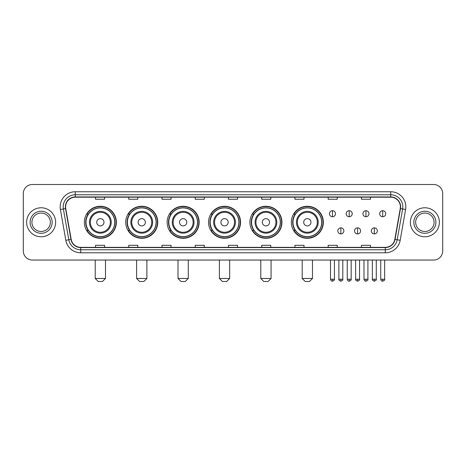 <?xml version="1.0" encoding="UTF-8"?>
<svg xmlns="http://www.w3.org/2000/svg" width="466" height="466" viewBox="0 0 466 466"><rect width="100%" height="100%" fill="white"/><g stroke="black" fill="none" stroke-linecap="round" stroke-linejoin="round"><path stroke-width="0.7" d="M291.32 222.276A16.013 16.013 0 0 0 307.333 238.289A16.013 16.013 0 0 0 323.346 222.276A16.013 16.013 0 0 0 307.333 206.257A16.013 16.013 0 0 0 291.32 222.276M249.922 222.276A16.013 16.013 0 0 0 265.935 238.289A16.013 16.013 0 0 0 281.947 222.276A16.013 16.013 0 0 0 265.935 206.257A16.013 16.013 0 0 0 249.922 222.276M208.523 222.276A16.013 16.013 0 0 0 224.542 238.289A16.013 16.013 0 0 0 240.555 222.276A16.013 16.013 0 0 0 224.542 206.257A16.013 16.013 0 0 0 208.523 222.276M167.131 222.276A16.013 16.013 0 0 0 183.144 238.289A16.013 16.013 0 0 0 199.157 222.276A16.013 16.013 0 0 0 183.144 206.257A16.013 16.013 0 0 0 167.131 222.276M125.733 222.276A16.013 16.013 0 0 0 141.746 238.289A16.013 16.013 0 0 0 157.764 222.276A16.013 16.013 0 0 0 141.746 206.257A16.013 16.013 0 0 0 125.733 222.276M84.334 222.276A16.013 16.013 0 0 0 100.353 238.289A16.013 16.013 0 0 0 116.366 222.276A16.013 16.013 0 0 0 100.353 206.257A16.013 16.013 0 0 0 84.334 222.276M88.179 230.431A14.656 14.656 0 0 1 88.179 214.115M129.571 230.431A14.656 14.656 0 0 1 129.571 214.115M170.97 230.431A14.656 14.656 0 0 1 170.97 214.115M212.368 230.431A14.656 14.656 0 0 1 212.368 214.115M253.76 230.431A14.656 14.656 0 0 1 253.76 214.115M295.159 230.431A14.656 14.656 0 0 1 295.159 214.115M23.3 193.571L23.3 250.976A9.064 9.064 0 0 0 32.364 260.045L433.636 260.045A9.064 9.064 0 0 0 442.7 250.976L442.7 193.571A9.064 9.064 0 0 0 433.636 184.501L32.364 184.501A9.064 9.064 0 0 0 23.3 193.571L23.3 250.976M26.626 222.276A14.504 14.504 0 0 0 41.13 236.775A14.504 14.504 0 0 0 55.629 222.276A14.504 14.504 0 0 0 41.13 207.772A14.504 14.504 0 0 0 26.626 222.276A14.504 14.504 0 0 0 41.13 236.775A14.504 14.504 0 0 0 55.629 222.276A14.504 14.504 0 0 0 41.13 207.772A14.504 14.504 0 0 0 26.626 222.276M410.371 222.276A14.504 14.504 0 0 0 424.87 236.775A14.504 14.504 0 0 0 439.374 222.276A14.504 14.504 0 0 0 424.87 207.772A14.504 14.504 0 0 0 410.371 222.276A14.504 14.504 0 0 0 424.87 236.775A14.504 14.504 0 0 0 439.374 222.276A14.504 14.504 0 0 0 424.87 207.772A14.504 14.504 0 0 0 410.371 222.276M65.601 206.863A9.67 9.67 0 0 1 75.271 197.194L390.729 197.194A9.67 9.67 0 0 1 400.253 208.541L394.818 239.361A9.67 9.67 0 0 1 385.295 247.353L80.705 247.353A9.67 9.67 0 0 1 71.181 239.361L65.747 208.541A9.67 9.67 0 0 1 65.601 206.863M65.362 206.863A9.908 9.908 0 0 0 65.514 208.582L70.948 239.402A9.908 9.908 0 0 0 80.705 247.592L385.295 247.592A9.908 9.908 0 0 0 395.052 239.402L400.486 208.582A9.908 9.908 0 0 0 390.729 196.955L75.271 196.955A9.908 9.908 0 0 0 65.362 206.863M60.394 209.484A15.11 15.11 0 0 1 75.271 191.753L390.729 191.753A15.11 15.11 0 0 1 405.606 209.484L400.172 240.305A15.11 15.11 0 0 1 385.295 252.793L80.705 252.793A15.11 15.11 0 0 1 65.828 240.305L60.394 209.484L63.37 208.96A12.087 12.087 0 0 1 75.271 194.776L390.729 194.776A12.087 12.087 0 0 1 402.63 208.96L397.195 239.78A12.087 12.087 0 0 1 385.295 249.77L80.705 249.77A12.087 12.087 0 0 1 68.805 239.78L63.37 208.96A12.087 12.087 0 0 1 63.184 206.863M433.636 184.501L32.364 184.501M32.364 260.045L433.636 260.045M442.7 250.976L442.7 193.571M395.052 239.402L397.195 239.78L402.63 208.96L405.606 209.484M228.468 197.194L228.468 199.238L237.532 199.238L237.532 197.194M195.231 197.194L195.231 199.238L204.294 199.238L204.294 197.194M161.993 197.194L161.993 199.238L171.057 199.238L171.057 197.194M128.756 197.194L128.756 199.238L137.82 199.238L137.82 197.194M95.518 197.194L95.518 199.238L104.582 199.238L104.582 197.194M261.706 197.194L261.706 199.238L270.769 199.238L270.769 197.194M294.943 197.194L294.943 199.238L304.007 199.238L304.007 197.194M328.18 197.194L328.18 199.238L337.244 199.238L337.244 197.194M361.418 197.194L361.418 199.238L370.482 199.238L370.482 197.194M237.532 247.353L237.532 245.308L228.468 245.308L228.468 247.353M204.294 247.353L204.294 245.308L195.231 245.308L195.231 247.353M171.057 247.353L171.057 245.308L161.993 245.308L161.993 247.353M137.82 247.353L137.82 245.308L128.756 245.308L128.756 247.353M104.582 247.353L104.582 245.308L95.518 245.308L95.518 247.353M270.769 247.353L270.769 245.308L261.706 245.308L261.706 247.353M304.007 247.353L304.007 245.308L294.943 245.308L294.943 247.353M337.244 247.353L337.244 245.308L328.18 245.308L328.18 247.353M370.482 247.353L370.482 245.308L361.418 245.308L361.418 247.353M50.34 222.276A9.209 9.209 0 0 0 41.13 213.061A9.209 9.209 0 0 0 31.915 222.276A9.209 9.209 0 0 0 41.13 231.486A9.209 9.209 0 0 0 50.34 222.276A9.209 9.209 0 0 1 41.13 231.486A9.209 9.209 0 0 1 31.915 222.276M102.468 281.499L98.239 281.499L95.215 278.476L105.491 278.476L102.468 281.499M103.976 222.276A3.623 3.623 0 0 0 100.353 218.647A3.623 3.623 0 0 0 96.724 222.276A3.623 3.623 0 0 0 100.353 225.899A3.623 3.623 0 0 0 103.976 222.276M111.228 222.276A10.875 10.875 0 0 0 100.353 211.395A10.875 10.875 0 0 0 89.472 222.276A10.875 10.875 0 0 0 100.353 233.151A10.875 10.875 0 0 0 111.228 222.276A10.875 10.875 0 0 1 100.353 233.151A10.875 10.875 0 0 1 89.472 222.276M114.706 222.276A14.353 14.353 0 0 0 100.353 207.923A14.353 14.353 0 0 0 86 222.276A14.353 14.353 0 0 0 100.353 236.623A14.353 14.353 0 0 0 114.706 222.276M116.063 222.276A15.71 15.71 0 0 1 86.921 230.431L88.377 230.431A14.487 14.487 0 0 0 109.935 233.134A14.487 14.487 0 0 0 109.935 211.413A14.487 14.487 0 0 0 88.377 214.115L86.921 214.115A15.71 15.71 0 0 1 116.063 222.276M143.86 281.499L139.631 281.499L136.608 278.476L146.883 278.476L143.86 281.499M145.375 222.276A3.623 3.623 0 0 0 141.746 218.647A3.623 3.623 0 0 0 138.122 222.276A3.623 3.623 0 0 0 141.746 225.899A3.623 3.623 0 0 0 145.375 222.276M152.627 222.276A10.875 10.875 0 0 0 141.746 211.395A10.875 10.875 0 0 0 130.87 222.276A10.875 10.875 0 0 0 141.746 233.151A10.875 10.875 0 0 0 152.627 222.276A10.875 10.875 0 0 1 141.746 233.151A10.875 10.875 0 0 1 130.87 222.276M156.098 222.276A14.353 14.353 0 0 0 141.746 207.923A14.353 14.353 0 0 0 127.393 222.276A14.353 14.353 0 0 0 141.746 236.623A14.353 14.353 0 0 0 156.098 222.276M157.461 222.276A15.71 15.71 0 0 1 128.319 230.431L129.775 230.431A14.487 14.487 0 0 0 151.334 233.134A14.487 14.487 0 0 0 151.334 211.413A14.487 14.487 0 0 0 129.775 214.115L128.319 214.115A15.71 15.71 0 0 1 157.461 222.276M185.258 281.499L181.029 281.499L178.006 278.476L188.281 278.476L185.258 281.499M186.767 222.276A3.623 3.623 0 0 0 183.144 218.647A3.623 3.623 0 0 0 179.515 222.276A3.623 3.623 0 0 0 183.144 225.899A3.623 3.623 0 0 0 186.767 222.276M194.019 222.276A10.875 10.875 0 0 0 183.144 211.395A10.875 10.875 0 0 0 172.263 222.276A10.875 10.875 0 0 0 183.144 233.151A10.875 10.875 0 0 0 194.019 222.276A10.875 10.875 0 0 1 183.144 233.151A10.875 10.875 0 0 1 172.263 222.276M197.497 222.276A14.353 14.353 0 0 0 183.144 207.923A14.353 14.353 0 0 0 168.791 222.276A14.353 14.353 0 0 0 183.144 236.623A14.353 14.353 0 0 0 197.497 222.276M198.854 222.276A15.71 15.71 0 0 1 169.717 230.431L171.173 230.431A14.487 14.487 0 0 0 192.726 233.134A14.487 14.487 0 0 0 192.726 211.413A14.487 14.487 0 0 0 171.173 214.115L169.717 214.115A15.71 15.71 0 0 1 198.854 222.276M226.657 281.499L222.422 281.499L219.404 278.476L229.674 278.476L226.657 281.499M228.165 222.276A3.623 3.623 0 0 0 224.542 218.647A3.623 3.623 0 0 0 220.913 222.276A3.623 3.623 0 0 0 224.542 225.899A3.623 3.623 0 0 0 228.165 222.276M235.417 222.276A10.875 10.875 0 0 0 224.542 211.395A10.875 10.875 0 0 0 213.661 222.276A10.875 10.875 0 0 0 224.542 233.151A10.875 10.875 0 0 0 235.417 222.276A10.875 10.875 0 0 1 224.542 233.151A10.875 10.875 0 0 1 213.661 222.276M238.895 222.276A14.353 14.353 0 0 0 224.542 207.923A14.353 14.353 0 0 0 210.189 222.276A14.353 14.353 0 0 0 224.542 236.623A14.353 14.353 0 0 0 238.895 222.276M240.252 222.276A15.71 15.71 0 0 1 211.11 230.431L212.566 230.431A14.487 14.487 0 0 0 234.124 233.134A14.487 14.487 0 0 0 234.124 211.413A14.487 14.487 0 0 0 212.566 214.115L211.11 214.115A15.71 15.71 0 0 1 240.252 222.276M268.049 281.499L263.82 281.499L260.797 278.476L271.072 278.476L268.049 281.499M269.564 222.276A3.623 3.623 0 0 0 265.935 218.647A3.623 3.623 0 0 0 262.311 222.276A3.623 3.623 0 0 0 265.935 225.899A3.623 3.623 0 0 0 269.564 222.276M276.816 222.276A10.875 10.875 0 0 0 265.935 211.395A10.875 10.875 0 0 0 255.059 222.276A10.875 10.875 0 0 0 265.935 233.151A10.875 10.875 0 0 0 276.816 222.276A10.875 10.875 0 0 1 265.935 233.151A10.875 10.875 0 0 1 255.059 222.276M280.287 222.276A14.353 14.353 0 0 0 265.935 207.923A14.353 14.353 0 0 0 251.582 222.276A14.353 14.353 0 0 0 265.935 236.623A14.353 14.353 0 0 0 280.287 222.276M281.65 222.276A15.71 15.71 0 0 1 252.508 230.431L253.964 230.431A14.487 14.487 0 0 0 275.523 233.134A14.487 14.487 0 0 0 275.523 211.413A14.487 14.487 0 0 0 253.964 214.115L252.508 214.115A15.71 15.71 0 0 1 281.65 222.276M309.447 281.499L305.218 281.499L302.195 278.476L312.47 278.476L309.447 281.499M310.956 222.276A3.623 3.623 0 0 0 307.333 218.647A3.623 3.623 0 0 0 303.704 222.276A3.623 3.623 0 0 0 307.333 225.899A3.623 3.623 0 0 0 310.956 222.276M318.208 222.276A10.875 10.875 0 0 0 307.333 211.395A10.875 10.875 0 0 0 296.452 222.276A10.875 10.875 0 0 0 307.333 233.151A10.875 10.875 0 0 0 318.208 222.276A10.875 10.875 0 0 1 307.333 233.151A10.875 10.875 0 0 1 296.452 222.276M321.686 222.276A14.353 14.353 0 0 0 307.333 207.923A14.353 14.353 0 0 0 292.98 222.276A14.353 14.353 0 0 0 307.333 236.623A14.353 14.353 0 0 0 321.686 222.276M323.043 222.276A15.71 15.71 0 0 1 293.906 230.431L295.357 230.431A14.487 14.487 0 0 0 316.915 233.134A14.487 14.487 0 0 0 316.915 211.413A14.487 14.487 0 0 0 295.357 214.115L293.906 214.115A15.71 15.71 0 0 1 323.043 222.276M434.085 222.276A9.209 9.209 0 0 0 424.87 213.061A9.209 9.209 0 0 0 415.66 222.276A9.209 9.209 0 0 0 424.87 231.486A9.209 9.209 0 0 0 434.085 222.276A9.209 9.209 0 0 1 424.87 231.486A9.209 9.209 0 0 1 415.66 222.276M332.474 210.702A3.023 3.023 0 0 0 329.45 213.719A3.023 3.023 0 0 0 332.474 216.742A3.023 3.023 0 0 0 335.491 213.719A3.023 3.023 0 0 0 332.474 210.702L332.474 216.742A3.023 3.023 0 0 0 335.491 213.719A3.023 3.023 0 0 0 332.474 210.702M349.209 210.702A3.023 3.023 0 0 0 346.191 213.719A3.023 3.023 0 0 0 349.209 216.742A3.023 3.023 0 0 0 352.232 213.719A3.023 3.023 0 0 0 349.209 210.702L349.209 216.742A3.023 3.023 0 0 0 352.232 213.719A3.023 3.023 0 0 0 349.209 210.702M365.95 210.702A3.023 3.023 0 0 0 362.927 213.719A3.023 3.023 0 0 0 365.95 216.742A3.023 3.023 0 0 0 368.973 213.719A3.023 3.023 0 0 0 365.95 210.702L365.95 216.742A3.023 3.023 0 0 0 368.973 213.719A3.023 3.023 0 0 0 365.95 210.702M382.691 210.702A3.023 3.023 0 0 0 379.668 213.719A3.023 3.023 0 0 0 382.691 216.742A3.023 3.023 0 0 0 385.714 213.719A3.023 3.023 0 0 0 382.691 210.702L382.691 216.742A3.023 3.023 0 0 0 385.714 213.719A3.023 3.023 0 0 0 382.691 210.702M340.844 227.862A3.023 3.023 0 0 0 337.821 230.886A3.023 3.023 0 0 0 340.844 233.909A3.023 3.023 0 0 0 343.861 230.886A3.023 3.023 0 0 0 340.844 227.862L340.844 233.909A3.023 3.023 0 0 0 343.861 230.886A3.023 3.023 0 0 0 340.844 227.862M357.579 227.862A3.023 3.023 0 0 0 354.562 230.886A3.023 3.023 0 0 0 357.579 233.909A3.023 3.023 0 0 0 360.602 230.886A3.023 3.023 0 0 0 357.579 227.862L357.579 233.909A3.023 3.023 0 0 0 360.602 230.886A3.023 3.023 0 0 0 357.579 227.862M374.32 227.862A3.023 3.023 0 0 0 371.297 230.886A3.023 3.023 0 0 0 374.32 233.909A3.023 3.023 0 0 0 377.344 230.886A3.023 3.023 0 0 0 374.32 227.862L374.32 233.909A3.023 3.023 0 0 0 377.344 230.886A3.023 3.023 0 0 0 374.32 227.862M390.729 191.753L390.729 196.955M63.37 208.96L65.514 208.582M80.705 252.793L80.705 247.592M385.295 247.592L385.295 252.793M65.828 240.305L70.948 239.402M400.486 208.582L402.63 208.96M75.271 191.753L75.271 196.955M397.195 239.78L400.172 240.305M52.151 222.276A11.021 11.021 0 0 0 41.13 211.249A11.021 11.021 0 0 0 30.104 222.276A11.021 11.021 0 0 0 41.13 233.297A11.021 11.021 0 0 0 52.151 222.276M110.343 222.276A9.996 9.996 0 0 0 100.353 212.28A9.996 9.996 0 0 0 90.357 222.276A9.996 9.996 0 0 0 100.353 232.266A9.996 9.996 0 0 0 110.343 222.276M151.741 222.276A9.996 9.996 0 0 0 141.746 212.28A9.996 9.996 0 0 0 131.756 222.276A9.996 9.996 0 0 0 141.746 232.266A9.996 9.996 0 0 0 151.741 222.276M193.134 222.276A9.996 9.996 0 0 0 183.144 212.28A9.996 9.996 0 0 0 173.148 222.276A9.996 9.996 0 0 0 183.144 232.266A9.996 9.996 0 0 0 193.134 222.276M234.532 222.276A9.996 9.996 0 0 0 224.542 212.28A9.996 9.996 0 0 0 214.546 222.276A9.996 9.996 0 0 0 224.542 232.266A9.996 9.996 0 0 0 234.532 222.276M275.93 222.276A9.996 9.996 0 0 0 265.935 212.28A9.996 9.996 0 0 0 255.945 222.276A9.996 9.996 0 0 0 265.935 232.266A9.996 9.996 0 0 0 275.93 222.276M317.323 222.276A9.996 9.996 0 0 0 307.333 212.28A9.996 9.996 0 0 0 297.337 222.276A9.996 9.996 0 0 0 307.333 232.266A9.996 9.996 0 0 0 317.323 222.276M435.896 222.276A11.021 11.021 0 0 0 424.87 211.249A11.021 11.021 0 0 0 413.849 222.276A11.021 11.021 0 0 0 424.87 233.297A11.021 11.021 0 0 0 435.896 222.276M332.474 279.233L330.505 279.233C330.848 280.631 331.507 281.283 332.474 281.196L332.474 279.233L334.437 279.233L334.437 260.045M349.209 279.233L347.246 279.233C347.589 280.631 348.248 281.283 349.209 281.196L349.209 279.233L351.178 279.233L351.178 260.045M365.95 279.233L363.987 279.233C364.33 280.631 364.983 281.283 365.95 281.196L365.95 279.233L367.913 279.233L367.913 260.045M382.691 279.233L380.728 279.233C381.072 280.631 381.724 281.283 382.691 281.196L382.691 279.233L384.654 279.233L384.654 260.045M340.844 279.233L338.875 279.233C338.479 279.856 339.132 280.515 340.844 281.196L340.844 279.233L342.807 279.233L342.807 260.045M357.579 279.233L355.616 279.233C355.22 279.856 355.873 280.515 357.579 281.196L357.579 279.233L359.542 279.233L359.542 260.045M374.32 279.233L372.357 279.233C371.961 279.856 372.614 280.515 374.32 281.196L374.32 279.233L376.283 279.233L376.283 260.045M105.491 260.045L105.491 278.476M95.215 260.045L95.215 278.476M146.883 260.045L146.883 278.476M136.608 260.045L136.608 278.476M188.281 260.045L188.281 278.476M178.006 260.045L178.006 278.476M229.674 260.045L229.674 278.476M219.404 260.045L219.404 278.476M271.072 260.045L271.072 278.476M260.797 260.045L260.797 278.476M312.47 260.045L312.47 278.476M302.195 260.045L302.195 278.476M330.505 279.233L330.505 260.045M334.437 279.233C334.833 279.856 334.18 280.515 332.474 281.196M347.246 279.233L347.246 260.045M351.178 279.233C351.574 279.856 350.921 280.515 349.209 281.196M363.987 279.233L363.987 260.045M367.913 279.233C368.315 279.856 367.657 280.515 365.95 281.196M380.728 279.233L380.728 260.045M384.654 279.233C385.056 279.856 384.398 280.515 382.691 281.196M338.875 279.233L338.875 260.045M342.807 279.233C343.203 279.856 342.551 280.515 340.844 281.196M355.616 279.233L355.616 260.045M359.542 279.233C359.944 279.856 359.292 280.515 357.579 281.196M372.357 279.233L372.357 260.045M376.283 279.233C376.685 279.856 376.027 280.515 374.32 281.196"/></g></svg>
